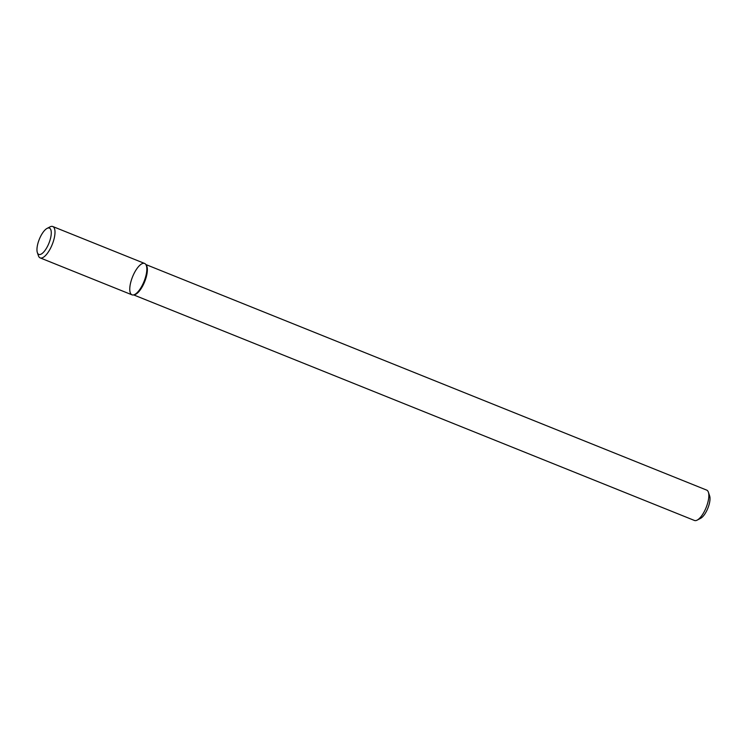 <?xml version="1.0" encoding="UTF-8"?>
<svg xmlns="http://www.w3.org/2000/svg" width="747" height="747" viewBox="0 0 747 747"><rect width="100%" height="100%" fill="white"/><g stroke="black" fill="none" stroke-linecap="round" stroke-linejoin="round"><path stroke-width="1.12" d="M37.35 252.589L38.405 255.717A16.91 6.2 -68.1 0 0 40.161 257.892L131.986 294.832A16.91 6.2 -68.1 0 0 132.023 294.841A16.91 6.2 -68.1 0 0 133.461 294.944A16.91 6.2 -68.1 0 0 144.05 281.451A16.91 6.2 -68.1 0 0 145.749 264.382A16.91 6.2 -68.1 0 0 133.293 275.083A16.91 6.2 -68.1 0 0 132.023 294.841A16.91 6.2 -68.1 0 0 133.461 294.944A16.91 6.2 -68.1 0 0 144.05 281.451A16.91 6.2 -68.1 0 0 145.749 264.382A16.91 6.2 -68.1 0 0 144.61 263.448L52.776 226.518A16.91 6.2 -68.1 0 0 50.002 226.873L47.08 228.395A14.184 5.201 -68.1 0 0 39.292 239.32A14.184 5.201 -68.1 0 0 37.35 252.589A14.184 5.201 -68.1 0 0 38.844 254.428A14.184 5.201 -68.1 0 0 49.918 240.478A14.184 5.201 -68.1 0 0 47.08 228.395M134.432 294.766A16.369 5.995 -68.1 0 0 144.675 281.703A16.369 5.995 -68.1 0 0 146.328 265.194L145.749 264.382L146.328 265.194A16.369 5.995 -68.1 0 1 144.675 281.703A16.369 5.995 -68.1 0 1 134.432 294.766L133.461 294.944L134.432 294.766M694.505 520.482A16.369 5.995 -68.1 0 0 697.156 520.127A16.369 5.995 -68.1 0 0 706.148 507.53A16.369 5.995 -68.1 0 0 708.389 492.217A16.369 5.995 -68.1 0 0 706.69 490.107L145.861 264.541L706.69 490.107A16.369 5.995 -68.1 0 1 708.389 492.217A16.369 5.995 -68.1 0 1 706.148 507.53A16.369 5.995 -68.1 0 1 697.156 520.127A16.369 5.995 -68.1 0 1 694.505 520.482A16.369 5.995 -68.1 0 1 694.477 520.472A16.369 5.995 -68.1 0 0 694.505 520.482M700.667 518.297A13.091 4.799 -68.1 0 0 707.857 508.212A13.091 4.799 -68.1 0 0 709.65 495.961L708.389 492.217L709.65 495.961A13.091 4.799 -68.1 0 1 707.857 508.212A13.091 4.799 -68.1 0 1 700.667 518.297L697.156 520.127L700.667 518.297M40.161 257.892A16.91 6.2 -68.1 0 0 40.189 257.911A16.91 6.2 -68.1 0 0 52.234 244.474A16.91 6.2 -68.1 0 0 52.776 226.518M694.477 520.472L133.648 294.906L694.477 520.472"/></g></svg>
